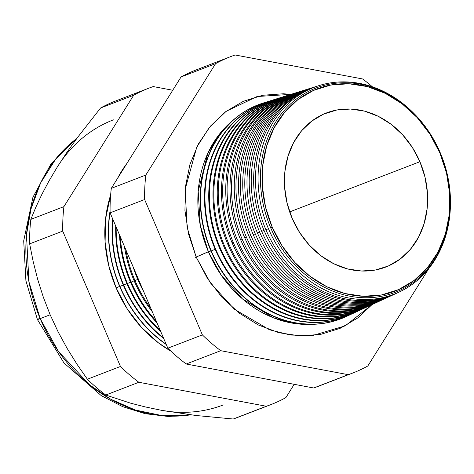 <?xml version="1.0" encoding="UTF-8"?>
<svg xmlns="http://www.w3.org/2000/svg" width="474" height="474" viewBox="0 0 474 474"><rect width="100%" height="100%" fill="white"/><g stroke="black" fill="none" stroke-linecap="round" stroke-linejoin="round"><path stroke-width="0.71" d="M208.483 251.967L221.216 275.127L242.315 298.768L273.214 317.722L291.836 323.049L311.608 324.317A113.47 95.985 68.9 0 1 208.483 251.967L210.93 250.918L208.483 251.967L200.259 225.233L198.197 191.324L207.748 153.463L218.348 135.582L232.947 120.319A113.47 95.985 68.9 0 0 208.483 251.967M208.382 251.73L196.141 257.009M196.2 257.145L187.106 227.301L185.156 189.327L196.722 147.201L209.2 127.63L226.163 111.319L257.098 96.524L290.965 94.367L283.505 93.769L262.839 95.244L243.275 101.323L225.577 111.757L210.42 126.155L198.381 143.96L189.932 164.49L185.393 186.952L184.937 210.486L188.587 234.192L196.2 257.145L207.482 278.481L221.998 297.364L239.192 313.077L258.407 325.016L278.896 332.718L299.882 335.894L320.548 334.419L340.107 328.34L357.811 317.906L372.031 304.604L345.273 325.851L312.621 335.545L290.491 335.047L269.463 329.762L234.393 309.249L210.492 282.978L196.2 257.145M440.216 152.687A109.565 92.679 -111.1 0 1 398.427 291A109.565 92.679 -111.1 0 1 270.69 227.81A109.565 92.679 68.9 0 0 398.427 291A109.565 92.679 68.9 0 0 440.216 152.687L439.836 152.883A108.345 91.648 -111.1 0 1 398.516 289.661A108.345 91.648 -111.1 0 1 272.2 227.17L270.69 227.81L272.2 227.17L282.101 245.893L294.846 262.472L309.937 276.265L326.799 286.74L344.788 293.501L363.203 296.286L381.345 294.988L398.516 289.661L414.051 280.495L427.358 267.863L437.923 252.233L445.335 234.215L449.322 214.497L449.719 193.842L446.52 173.034L439.836 152.883L429.936 134.16L417.197 117.588L402.1 103.794L385.238 93.313L367.249 86.552L348.834 83.768L330.692 85.065L313.521 90.398L297.986 99.558L284.684 112.196L274.12 127.82L266.702 145.844L262.72 165.556L262.318 186.217L265.523 207.019L272.2 227.17A108.345 91.648 -111.1 0 1 313.521 90.398A108.345 91.648 -111.1 0 1 439.836 152.883L440.216 152.687A109.565 92.679 68.9 0 0 312.479 89.491A109.565 92.679 68.9 0 0 270.69 227.81A109.565 92.679 -111.1 0 1 312.479 89.491A109.565 92.679 -111.1 0 1 440.216 152.687M397.757 292.695A111.076 93.959 -111.1 0 1 265.896 229.724L268.456 228.729A110.904 93.811 68.9 0 0 373.968 299.07A110.904 93.811 68.9 0 0 450.3 209.01A110.904 93.811 -111.1 0 1 398.942 292.156A110.904 93.811 -111.1 0 1 268.456 228.729L265.896 229.724A111.076 93.959 68.9 0 0 396.584 293.246L398.942 292.156M393.787 294.532A111.354 94.196 -111.1 0 1 261.672 231.365L264.059 230.435A111.194 94.059 68.9 0 0 395.737 293.637A111.194 94.059 -111.1 0 1 394.889 294.034A111.194 94.059 -111.1 0 1 264.059 230.435L261.672 231.365A111.354 94.196 68.9 0 0 392.691 295.053L394.889 294.034M389.812 296.374A111.633 94.433 -111.1 0 1 257.447 233.007L259.663 232.142A111.491 94.308 68.9 0 0 391.761 295.474A111.491 94.308 -111.1 0 1 390.837 295.906A111.491 94.308 -111.1 0 1 259.663 232.142L257.447 233.007A111.633 94.433 68.9 0 0 388.799 296.854L390.837 295.906M385.842 298.211A111.917 94.67 -111.1 0 1 253.229 234.648L255.267 233.854A111.781 94.557 68.9 0 0 387.785 297.311A111.781 94.557 -111.1 0 1 386.784 297.785A111.781 94.557 -111.1 0 1 255.267 233.854L253.229 234.648A111.917 94.67 68.9 0 0 384.906 298.656L386.784 297.785M381.872 300.054A112.196 94.907 -111.1 0 1 249.004 236.289L250.87 235.56A112.071 94.806 68.9 0 0 383.816 299.147A112.071 94.806 -111.1 0 1 382.731 299.657A112.071 94.806 -111.1 0 1 250.87 235.56L249.004 236.289A112.196 94.907 68.9 0 0 381.013 300.457L382.731 299.657M377.897 301.891A112.48 95.144 -111.1 0 1 244.78 237.93L246.474 237.273A112.368 95.049 68.9 0 0 379.84 300.984A112.368 95.049 -111.1 0 1 378.679 301.535A112.368 95.049 -111.1 0 1 246.474 237.273L244.78 237.93A112.48 95.144 68.9 0 0 377.12 302.258L378.679 301.535M373.927 303.733A112.759 95.387 -111.1 0 1 240.555 239.571L242.072 238.979A112.658 95.298 68.9 0 0 375.87 302.827A112.658 95.298 -111.1 0 1 374.626 303.413A112.658 95.298 -111.1 0 1 242.072 238.979L240.555 239.571A112.759 95.387 68.9 0 0 373.228 304.059L374.626 303.413M369.951 305.57A113.043 95.624 -111.1 0 1 236.33 241.213L237.675 240.685A112.954 95.547 68.9 0 0 371.894 304.664A112.954 95.547 -111.1 0 1 370.573 305.286A112.954 95.547 -111.1 0 1 237.675 240.685L236.33 241.213A113.043 95.624 68.9 0 0 369.335 305.86L370.573 305.286M365.981 307.413A113.322 95.861 -111.1 0 1 232.106 242.854L233.279 242.398A113.245 95.795 68.9 0 0 367.919 306.5A113.245 95.795 -111.1 0 1 366.521 307.164A113.245 95.795 -111.1 0 1 233.279 242.398L232.106 242.854A113.322 95.861 68.9 0 0 365.442 307.662L366.521 307.164M362.006 309.249A113.606 96.098 -111.1 0 1 227.887 244.489L228.883 244.104A113.535 96.044 68.9 0 0 363.949 308.337A113.535 96.044 -111.1 0 1 362.468 309.042A113.535 96.044 -111.1 0 1 228.883 244.104L227.887 244.489A113.606 96.098 68.9 0 0 361.549 309.463L362.468 309.042M358.036 311.092A113.884 96.335 -111.1 0 1 223.663 246.13L224.486 245.81A113.831 96.287 68.9 0 0 359.973 310.174A113.831 96.287 -111.1 0 1 358.415 310.914A113.831 96.287 -111.1 0 1 224.486 245.81L223.663 246.13A113.884 96.335 68.9 0 0 357.657 311.27L358.415 310.914M354.06 312.929A114.163 96.572 -111.1 0 1 219.438 247.772L220.09 247.523A114.121 96.536 68.9 0 0 355.998 312.011A114.121 96.536 -111.1 0 1 354.362 312.793A114.121 96.536 -111.1 0 1 220.09 247.523L219.438 247.772A114.163 96.572 68.9 0 0 353.764 313.071L354.362 312.793M350.09 314.772A114.447 96.809 -111.1 0 1 215.214 249.413L215.688 249.229A114.418 96.785 68.9 0 0 352.028 313.847A114.418 96.785 -111.1 0 1 350.31 314.671A114.418 96.785 -111.1 0 1 215.688 249.229L215.214 249.413A114.447 96.809 68.9 0 0 349.871 314.872L350.31 314.671M211.291 250.942A114.708 97.034 68.9 0 0 348.052 315.684A114.708 97.034 -111.1 0 1 346.257 316.543A114.708 97.034 -111.1 0 1 211.291 250.942L210.989 251.054A114.726 97.052 68.9 0 0 345.979 316.673A114.726 97.052 68.9 0 0 346.115 316.608A114.726 97.052 -111.1 0 1 210.989 251.054L211.291 250.942A114.708 97.034 -111.1 0 1 263.846 102.817A114.708 97.034 -111.1 0 1 265.754 102.248A114.708 97.034 68.9 0 0 211.291 250.942L215.155 249.283L211.291 250.942M143.806 291.866A119.602 101.169 -111.1 0 1 137.804 279.494A119.602 101.169 68.9 0 0 143.806 291.866M134.989 280.584A119.786 101.329 68.9 0 0 150.916 308.533A119.786 101.329 -111.1 0 1 134.989 280.584L134.183 280.898A119.839 101.371 68.9 0 0 152.273 311.708A119.839 101.371 -111.1 0 1 134.183 280.898L134.989 280.584A119.786 101.329 -111.1 0 1 125.806 249.656A119.786 101.329 68.9 0 0 134.989 280.584L137.762 279.399L134.989 280.584M131.221 282.054A120.041 101.543 68.9 0 0 156.302 321.153A120.041 101.543 -111.1 0 1 131.221 282.054L130.563 282.308A120.082 101.578 68.9 0 0 157.066 322.942A120.082 101.578 -111.1 0 1 130.563 282.308L131.221 282.054A120.041 101.543 -111.1 0 1 120.272 236.686A120.041 101.543 68.9 0 0 131.221 282.054L134.142 280.798L131.221 282.054M127.453 283.517A120.289 101.75 68.9 0 0 160.236 330.384A120.289 101.75 -111.1 0 1 127.453 283.517L126.943 283.713A120.325 101.78 68.9 0 0 160.704 331.48A120.325 101.78 -111.1 0 1 126.943 283.713L127.453 283.517A120.289 101.75 -111.1 0 1 116.189 227.111A120.289 101.75 68.9 0 0 127.453 283.517L130.516 282.202L127.453 283.517M123.684 284.981A120.538 101.963 68.9 0 0 163.423 337.855A120.538 101.963 -111.1 0 1 123.684 284.981L123.323 285.123A120.562 101.987 68.9 0 0 163.702 338.507A120.562 101.987 -111.1 0 1 123.323 285.123L123.684 284.981A120.538 101.963 -111.1 0 1 112.853 219.29A120.538 101.963 68.9 0 0 123.684 284.981L126.896 283.606L123.684 284.981M119.916 286.444A120.793 102.177 68.9 0 0 166.125 344.189A120.793 102.177 -111.1 0 1 119.916 286.444L119.703 286.527A120.805 102.188 68.9 0 0 166.267 344.515A120.805 102.188 -111.1 0 1 119.703 286.527L119.916 286.444A120.793 102.177 -111.1 0 1 110.087 212.068A120.793 102.177 68.9 0 0 119.916 286.444L123.276 285.004L119.916 286.444M116.142 287.908A121.042 102.39 68.9 0 0 170.83 351.086L158.304 342.755L141.442 327.344L127.204 308.829L116.142 287.908L108.682 265.399L105.104 242.155L105.548 219.077L110.643 194.992A121.042 102.39 68.9 0 0 116.142 287.908L119.649 286.409L116.142 287.908M223.307 404.932A152.77 129.23 -111.1 0 1 161.142 410.247L195.869 415.485L233.255 419.01L266.335 406.254L138.841 382.275A169.573 143.444 -111.1 0 1 120.467 366.467L62.728 231.105L29.649 243.861L33.168 261.512L37.677 279.322L43.288 297.074L50.155 314.766L40.172 318.617A152.77 129.23 68.9 0 0 190.637 414.839L162.375 415.668L135.214 409.998L110.661 399.191L89.586 384.864L58.533 351.548L40.172 318.617A18.8 0.415 156.9 0 1 37.422 319.541A18.8 0.415 156.9 0 1 40 318.208M292.138 218.336A82.577 69.85 -111.1 0 1 326.616 112.865A82.577 69.85 -111.1 0 1 419.905 161.717L289.655 211.908L419.905 161.717A82.577 69.85 -111.1 0 1 386.032 266.957A82.577 69.85 -111.1 0 1 292.138 218.336L287.043 202.979L284.601 187.123L284.91 171.375L287.943 156.349L293.596 142.615L301.648 130.706L311.791 121.071L323.629 114.092L336.718 110.027L350.541 109.038L364.583 111.159L378.288 116.314L391.145 124.301L402.645 134.812L412.356 147.45L419.905 161.717L424.994 177.075L427.435 192.936L427.133 208.679L424.094 223.704L418.441 237.438L410.389 249.348L400.252 258.982L388.407 265.961L375.325 270.026L361.496 271.015L347.46 268.894L333.749 263.74L320.898 255.753L309.392 245.242L299.681 232.604L292.138 218.336M138.426 279.251L137.804 279.494L138.426 279.251M315.003 86.849A111.194 94.059 -111.1 0 1 315.897 86.576A111.194 94.059 68.9 0 0 264.059 230.435A111.194 94.059 -111.1 0 1 315.003 86.849L312.686 87.572A111.354 94.196 68.9 0 0 261.672 231.365A111.354 94.196 -111.1 0 1 313.847 87.222M310.743 88.182A111.491 94.308 -111.1 0 1 311.714 87.886A111.491 94.308 68.9 0 0 259.663 232.142A111.491 94.308 -111.1 0 1 310.743 88.182L308.592 88.851A111.633 94.433 68.9 0 0 257.447 233.007A111.633 94.433 -111.1 0 1 309.67 88.525M306.477 89.509A111.781 94.557 -111.1 0 1 307.537 89.189A111.781 94.557 68.9 0 0 255.267 233.854A111.781 94.557 -111.1 0 1 306.477 89.509L304.498 90.131A111.917 94.67 68.9 0 0 253.229 234.648A111.917 94.67 -111.1 0 1 305.493 89.829M302.216 90.842A112.071 94.806 -111.1 0 1 303.36 90.493A112.071 94.806 68.9 0 0 250.87 235.56A112.071 94.806 -111.1 0 1 302.216 90.842L300.403 91.405A112.196 94.907 68.9 0 0 249.004 236.289A112.196 94.907 -111.1 0 1 301.31 91.132M297.95 92.175A112.368 95.049 -111.1 0 1 299.183 91.802A112.368 95.049 68.9 0 0 246.474 237.273A112.368 95.049 -111.1 0 1 297.95 92.175L296.309 92.685A112.48 95.144 68.9 0 0 244.78 237.93A112.48 95.144 -111.1 0 1 297.133 92.436M293.684 93.502A112.658 95.298 -111.1 0 1 295 93.105A112.658 95.298 68.9 0 0 242.072 238.979A112.658 95.298 -111.1 0 1 293.684 93.502L292.215 93.965A112.759 95.387 68.9 0 0 240.555 239.571A112.759 95.387 -111.1 0 1 292.95 93.739M289.424 94.836A112.954 95.547 -111.1 0 1 290.823 94.409A112.954 95.547 68.9 0 0 237.675 240.685A112.954 95.547 -111.1 0 1 289.424 94.836L288.121 95.244A113.043 95.624 68.9 0 0 236.33 241.213A113.043 95.624 -111.1 0 1 288.773 95.043M285.158 96.163A113.245 95.795 -111.1 0 1 286.646 95.718A113.245 95.795 68.9 0 0 233.279 242.398A113.245 95.795 -111.1 0 1 285.158 96.163L284.027 96.518A113.322 95.861 68.9 0 0 232.106 242.854A113.322 95.861 -111.1 0 1 284.596 96.346M280.898 97.496A113.535 96.044 -111.1 0 1 282.468 97.022A113.535 96.044 68.9 0 0 228.883 244.104A113.535 96.044 -111.1 0 1 280.898 97.496L279.933 97.798A113.606 96.098 68.9 0 0 227.887 244.489A113.606 96.098 -111.1 0 1 280.412 97.65M276.632 98.829A113.831 96.287 -111.1 0 1 278.291 98.331A113.831 96.287 68.9 0 0 224.486 245.81A113.831 96.287 -111.1 0 1 276.632 98.829L275.832 99.078A113.884 96.335 68.9 0 0 223.663 246.13A113.884 96.335 -111.1 0 1 276.235 98.953M272.372 100.156A114.121 96.536 -111.1 0 1 274.108 99.635A114.121 96.536 68.9 0 0 220.09 247.523A114.121 96.536 -111.1 0 1 272.372 100.156L271.738 100.352A114.163 96.572 68.9 0 0 219.438 247.772A114.163 96.572 -111.1 0 1 272.058 100.257M268.106 101.489A114.418 96.785 -111.1 0 1 269.931 100.944A114.418 96.785 68.9 0 0 215.688 249.229A114.418 96.785 -111.1 0 1 268.106 101.489L267.644 101.632A114.447 96.809 68.9 0 0 215.214 249.413A114.447 96.809 -111.1 0 1 267.875 101.56M263.698 102.864A114.726 97.052 68.9 0 0 263.55 102.911A114.726 97.052 68.9 0 0 210.989 251.054A114.726 97.052 -111.1 0 1 263.698 102.864M133.022 266.584A119.602 101.169 68.9 0 0 137.804 279.494A119.602 101.169 -111.1 0 1 133.022 266.584M124.419 246.403A119.839 101.371 68.9 0 0 134.183 280.898A119.839 101.371 -111.1 0 1 124.419 246.403M119.484 234.837A120.082 101.578 68.9 0 0 130.563 282.308A120.082 101.578 -111.1 0 1 119.484 234.837M115.703 225.968A120.325 101.78 68.9 0 0 126.943 283.713A120.325 101.78 -111.1 0 1 115.703 225.968M112.563 218.609A120.562 101.987 68.9 0 0 123.323 285.123A120.562 101.987 -111.1 0 1 112.563 218.609M110.075 210.894A120.805 102.188 68.9 0 0 119.703 286.527A120.805 102.188 -111.1 0 1 110.075 210.894M148.777 88.194A169.573 143.444 -111.1 0 1 153.238 86.57A169.573 143.444 68.9 0 0 133.674 95.244A169.573 143.444 -111.1 0 1 148.777 88.194L115.697 100.95A169.573 143.444 68.9 0 0 100.595 107.995L133.674 95.244L63.919 206.628L133.674 95.244L100.595 107.995L77.511 137.49L67 152.231L57.354 166.913L48.97 181.003L41.848 194.411L35.84 207.209L30.84 219.385L63.919 206.628A169.573 143.444 68.9 0 0 62.728 231.105A169.573 143.444 -111.1 0 1 63.919 206.628L30.84 219.385A169.573 143.444 68.9 0 0 29.649 243.861L62.728 231.105L120.467 366.467L87.388 379.224L120.467 366.467A169.573 143.444 68.9 0 0 138.841 382.275L105.761 395.032L130.759 403.22L145.192 406.905L161.142 410.247L145.192 406.905L130.759 403.22L105.761 395.032L138.841 382.275L266.335 406.254L233.255 419.01A169.573 143.444 68.9 0 0 237.717 417.387A169.573 143.444 -111.1 0 1 233.255 419.01L195.869 415.485L161.142 410.247M87.388 379.224A169.573 143.444 68.9 0 0 105.761 395.032A169.573 143.444 -111.1 0 1 87.388 379.224L76.984 364.233L87.388 379.224M191.034 414.886L168.205 416.48L145.18 413.689L122.636 406.645L101.205 395.589L63.972 362.948L37.422 319.547A18.8 0.415 -23.1 0 0 40.172 318.617L28.938 281.781L26.485 234.938L30.994 208.969L40.628 182.928L55.938 158.719L76.782 138.485A152.77 129.23 68.9 0 0 40.172 318.617L50.155 314.766L58.201 332.031L67.184 348.485L76.984 364.233L67.184 348.485L58.201 332.031L50.155 314.766L43.288 297.074L37.677 279.322L33.168 261.512L29.649 243.861A169.573 143.444 -111.1 0 1 30.84 219.385L35.84 207.209L41.848 194.411L48.97 181.003L57.354 166.913A152.77 129.23 -111.1 0 1 113.381 119.851M153.238 86.57L172.737 90.238L153.238 86.57M294.206 384.319L285.899 397.585A169.573 143.444 -111.1 0 1 270.796 404.636A169.573 143.444 -111.1 0 1 266.335 406.254A169.573 143.444 68.9 0 0 285.899 397.585L294.206 384.319M230.684 56.613L196.153 69.927A169.573 143.444 68.9 0 0 181.044 76.978L215.581 63.658A169.573 143.444 -111.1 0 1 230.684 56.613A169.573 143.444 -111.1 0 1 235.145 54.99L362.64 78.968A169.573 143.444 -111.1 0 1 372.357 86.778A169.573 143.444 68.9 0 0 362.64 78.968L235.145 54.99A169.573 143.444 68.9 0 0 215.581 63.658L145.826 175.042A169.573 143.444 68.9 0 0 144.635 199.524L202.374 334.887A169.573 143.444 68.9 0 0 220.748 350.695L348.236 374.673A169.573 143.444 68.9 0 0 367.806 366.005L429.017 268.254L367.806 366.005A169.573 143.444 -111.1 0 1 352.703 373.05A169.573 143.444 -111.1 0 1 348.236 374.673L313.705 387.987L186.211 364.008A169.573 143.444 -111.1 0 1 167.837 348.2L110.098 212.838A169.573 143.444 -111.1 0 1 111.295 188.362L181.044 76.978A169.573 143.444 -111.1 0 1 200.615 68.303M319.269 85.521A110.904 93.811 -111.1 0 1 413.15 112.664A110.904 93.811 68.9 0 0 292.979 99.558A110.904 93.811 68.9 0 0 268.456 228.729A110.904 93.811 -111.1 0 1 319.269 85.521L316.786 86.298A111.076 93.959 68.9 0 0 265.896 229.724A111.076 93.959 -111.1 0 1 318.03 85.918M117.41 178.597L126.896 163.447A121.042 102.39 68.9 0 0 117.41 178.597M313.705 387.987L348.236 374.673L220.748 350.695L186.211 364.008L220.748 350.695A169.573 143.444 -111.1 0 1 202.374 334.887L167.837 348.2L202.374 334.887L144.635 199.524L110.098 212.838L144.635 199.524A169.573 143.444 -111.1 0 1 145.826 175.042L111.295 188.362L145.826 175.042L215.581 63.658L181.044 76.978L111.295 188.362A169.573 143.444 68.9 0 0 110.098 212.838L167.837 348.2A169.573 143.444 68.9 0 0 186.211 364.008L313.705 387.987A169.573 143.444 68.9 0 0 318.167 386.369L352.703 373.05M57.354 166.913L67 152.231L77.511 137.49L100.595 107.995A169.573 143.444 -111.1 0 1 115.703 100.944M195.555 257.317L209.449 251.309M263.55 102.911L263.846 102.817M270.796 404.636L237.717 417.387M37.422 319.547L25.91 280.744L23.7 240.875L32.907 197.308L50.973 163.939L77.155 137.975M312.621 335.545L309.35 335.799"/></g></svg>
